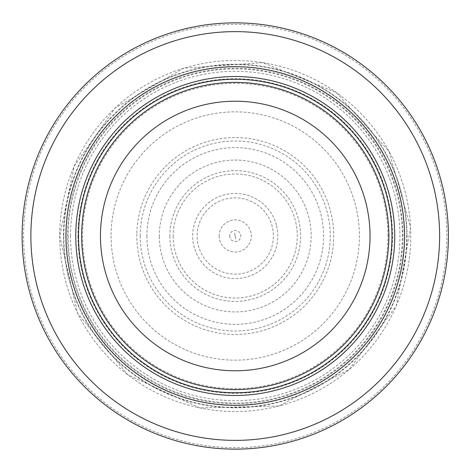 <?xml version="1.0" encoding="UTF-8"?>
<svg xmlns="http://www.w3.org/2000/svg" width="472" height="472" viewBox="0 0 472 472"><rect width="100%" height="100%" fill="white"/><g stroke="black" fill="none" stroke-linecap="round" stroke-linejoin="round"><path stroke-width="0.35" stroke-dasharray="2.36 1.77" d="M391.978 236A156.728 156.728 0 0 0 156.881 100.27A156.728 156.728 0 0 0 156.881 371.729A156.728 156.728 0 0 0 391.978 236M388.845 236A153.595 153.595 0 0 0 158.45 102.984A153.595 153.595 0 0 0 158.45 369.016A153.595 153.595 0 0 0 388.845 236A153.595 153.595 0 0 0 158.45 102.984A153.595 153.595 0 0 0 158.45 369.016A153.595 153.595 0 0 0 388.845 236A153.595 153.595 0 0 0 158.45 102.984A153.595 153.595 0 0 0 158.45 369.016A153.595 153.595 0 0 0 388.845 236M448.4 236A213.155 213.155 0 0 0 128.673 51.407A213.155 213.155 0 0 0 128.673 420.593A213.155 213.155 0 0 0 448.4 236A213.155 213.155 0 0 0 128.673 51.407A213.155 213.155 0 0 0 128.673 420.593A213.155 213.155 0 0 0 448.4 236M404.516 236A169.265 169.265 0 0 0 150.615 89.409A169.265 169.265 0 0 0 150.615 382.591A169.265 169.265 0 0 0 404.516 236A169.265 169.265 0 0 0 150.615 89.409A169.265 169.265 0 0 0 150.615 382.591A169.265 169.265 0 0 0 404.516 236M219.167 236A16.078 16.078 0 0 0 243.286 249.924A16.078 16.078 0 0 0 243.286 222.076A16.078 16.078 0 0 0 219.167 236M229.716 236A5.534 5.534 0 0 0 239.505 239.534A5.534 5.534 0 0 0 237.127 230.796A5.534 5.534 0 0 0 229.716 236M140.243 236A95.008 95.008 0 0 1 283.377 154.084A95.008 95.008 0 0 1 282.439 318.458A95.008 95.008 0 0 1 140.243 236M173.212 236A62.038 62.038 0 0 0 266.196 289.767A62.038 62.038 0 0 0 266.403 182.351A62.038 62.038 0 0 0 173.212 236M389.017 236A153.766 153.766 0 0 0 158.362 102.837A153.766 153.766 0 0 0 158.362 369.163A153.766 153.766 0 0 0 389.017 236M446.896 236A211.645 211.645 0 0 0 129.422 52.711A211.645 211.645 0 0 0 129.422 419.289A211.645 211.645 0 0 0 446.896 236M407.023 236A171.778 171.778 0 0 0 149.358 87.237A171.778 171.778 0 0 0 149.358 384.763A171.778 171.778 0 0 0 407.023 236M402.94 236A167.696 167.696 0 0 0 151.4 90.771A167.696 167.696 0 0 0 151.4 381.228A167.696 167.696 0 0 0 402.94 236M387.907 236A152.657 152.657 0 0 0 158.917 103.793A152.657 152.657 0 0 0 158.917 368.207A152.657 152.657 0 0 0 387.907 236M111.091 236A124.16 124.16 0 0 0 297.047 343.687A124.16 124.16 0 0 0 297.885 128.803A124.16 124.16 0 0 0 111.091 235.026A124.16 124.16 0 0 0 111.091 236M169.879 236A65.366 65.366 0 0 0 267.093 293.088A65.366 65.366 0 0 0 269.595 180.381A65.366 65.366 0 0 0 169.879 236M77.963 236A157.282 157.282 0 0 0 313.791 372.266A157.282 157.282 0 0 0 314.081 99.899A157.282 157.282 0 0 0 77.969 235.67A157.282 157.282 0 0 0 77.963 236M65.755 236A169.495 169.495 0 0 0 319.951 382.816A169.495 169.495 0 0 0 320.087 89.267A169.495 169.495 0 0 0 65.755 236M59.732 236A175.519 175.519 0 0 0 323.007 388.002A175.519 175.519 0 0 0 323.007 83.998A175.519 175.519 0 0 0 59.732 236M63.814 235.894A171.43 171.43 0 0 0 320.93 384.485A171.43 171.43 0 0 0 321.025 87.574A171.43 171.43 0 0 0 63.814 235.894M68.174 235.776A167.07 167.07 0 0 0 318.718 380.727A167.07 167.07 0 0 0 318.913 91.385A167.07 167.07 0 0 0 68.174 235.776M70.552 235.717A164.698 164.698 0 0 0 317.514 378.68A164.698 164.698 0 0 0 317.762 93.462A164.698 164.698 0 0 0 70.552 235.717M78.399 235.51A156.852 156.852 0 0 0 313.532 371.918A156.852 156.852 0 0 0 313.957 100.329A156.852 156.852 0 0 0 78.399 235.51M136.815 233.97A98.453 98.453 0 0 0 283.89 321.603A98.453 98.453 0 0 0 285.643 151.418A98.453 98.453 0 0 0 136.815 233.97M146.892 236A88.358 88.358 0 0 0 279.548 312.446A88.358 88.358 0 0 0 279.365 159.447A88.358 88.358 0 0 0 146.892 236M197.119 237.168A38.144 38.144 0 0 0 254.992 268.639A38.144 38.144 0 0 0 253.983 202.771A38.144 38.144 0 0 0 197.119 237.168M159.329 236.608A75.921 75.921 0 0 0 244.248 311.384A75.921 75.921 0 0 0 309.178 218.719A75.921 75.921 0 0 0 159.324 236A75.921 75.921 0 0 0 159.329 236.608M276.38 225.014A42.574 42.574 0 0 0 192.676 236A42.574 42.574 0 0 0 240.785 278.209A42.574 42.574 0 0 0 276.38 225.014M59.714 236L77.615 313.225L127.664 374.697L199.65 407.891L278.905 406.02L349.25 369.476L396.344 305.714L410.587 227.728L389.07 151.435L336.182 92.388L262.709 62.629L183.632 68.228L115.085 108.041L74.151 166.286L59.714 236M234.678 233.02L235.723 238.991L234.678 233.02"/><path stroke-width="0.71" d="M388.845 236A153.595 153.595 0 0 0 158.45 102.984A153.595 153.595 0 0 0 158.45 369.016A153.595 153.595 0 0 0 388.845 236M391.978 236A156.728 156.728 0 0 0 156.881 100.27A156.728 156.728 0 0 0 156.881 371.729A156.728 156.728 0 0 0 391.978 236M404.516 236A169.265 169.265 0 0 0 150.615 89.409A169.265 169.265 0 0 0 150.615 382.591A169.265 169.265 0 0 0 404.516 236M448.4 236A213.155 213.155 0 0 0 128.673 51.407A213.155 213.155 0 0 0 128.673 420.593A213.155 213.155 0 0 0 448.4 236M370.036 236A134.785 134.785 0 0 1 167.855 352.731A134.785 134.785 0 0 1 167.855 119.269A134.785 134.785 0 0 1 370.036 236M394.728 236A159.483 159.483 0 0 0 155.506 97.887A159.483 159.483 0 0 0 155.506 374.113A159.483 159.483 0 0 0 394.728 236M439.621 236A204.376 204.376 0 0 0 133.063 59.006A204.376 204.376 0 0 0 133.063 412.994A204.376 204.376 0 0 0 439.621 236"/></g></svg>
